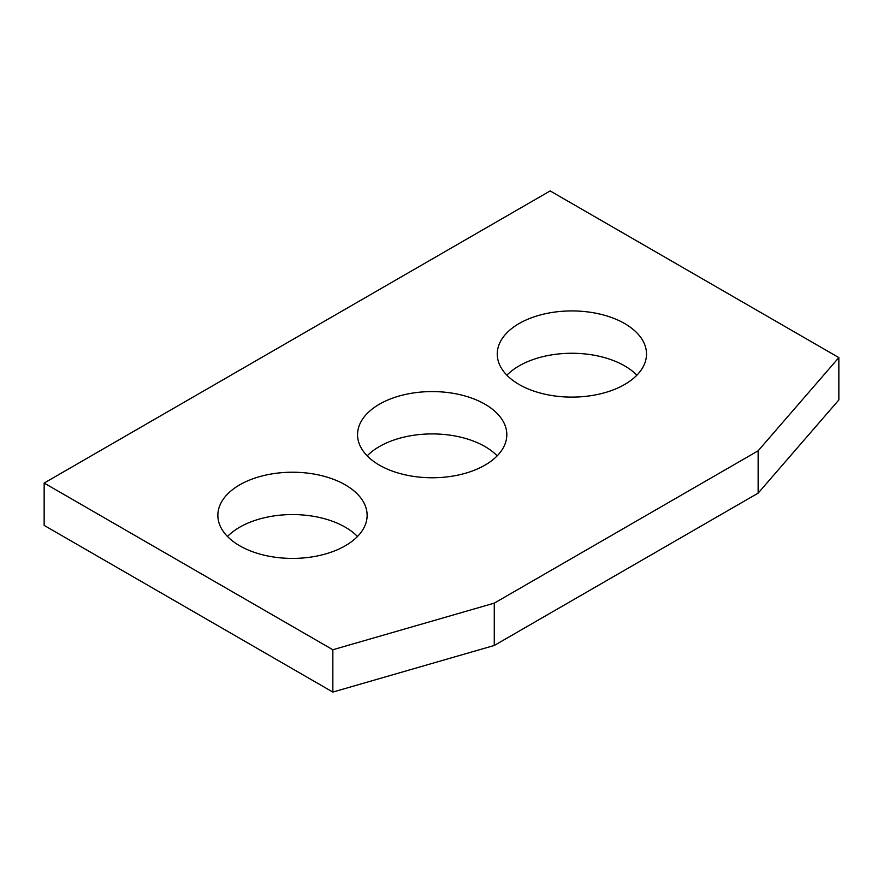 <?xml version="1.0" encoding="UTF-8"?>
<svg xmlns="http://www.w3.org/2000/svg" width="883" height="883" viewBox="0 0 883 883"><rect width="100%" height="100%" fill="white"/><g stroke="black" fill="none" stroke-linecap="round" stroke-linejoin="round"><path stroke-width="1.32" d="M550.153 190.927L838.85 357.604L838.85 399.944L758.144 493.133L494.27 645.473L332.847 692.073L44.15 525.396L44.15 483.056L550.153 190.927M44.15 483.056L332.847 649.745L332.847 692.073M332.847 649.745L494.27 603.144L494.27 645.473M494.27 603.144L758.144 450.805L758.144 493.133M838.85 357.604L758.144 450.805M239.723 545.793A74.636 43.09 0 0 0 321.059 555.131A74.636 43.09 0 0 0 367.129 515.319A74.636 43.09 0 0 0 345.264 484.855A74.636 43.09 0 0 0 263.929 475.507A74.636 43.09 0 0 0 217.858 515.319A74.636 43.09 0 0 0 239.723 545.793M379.414 465.142A74.636 43.09 0 0 0 460.749 474.48A74.636 43.09 0 0 0 506.82 434.668A74.636 43.09 0 0 0 484.966 404.204A74.636 43.09 0 0 0 403.63 394.856A74.636 43.09 0 0 0 357.56 434.668A74.636 43.09 0 0 0 379.414 465.142M519.105 384.491A74.636 43.09 0 0 0 600.44 393.829A74.636 43.09 0 0 0 646.511 354.017A74.636 43.09 0 0 0 624.656 323.553A74.636 43.09 0 0 0 543.321 314.205A74.636 43.09 0 0 0 497.25 354.017A74.636 43.09 0 0 0 519.105 384.491M227.494 536.489A74.636 43.09 180 0 1 345.264 527.184A74.636 43.09 180 0 1 357.494 536.489M484.966 446.533A74.636 43.09 180 0 1 497.195 455.838M367.185 455.838A74.636 43.09 180 0 1 484.955 446.533M506.875 375.187A74.636 43.09 180 0 1 624.656 365.882A74.636 43.09 180 0 1 636.886 375.187"/></g></svg>
